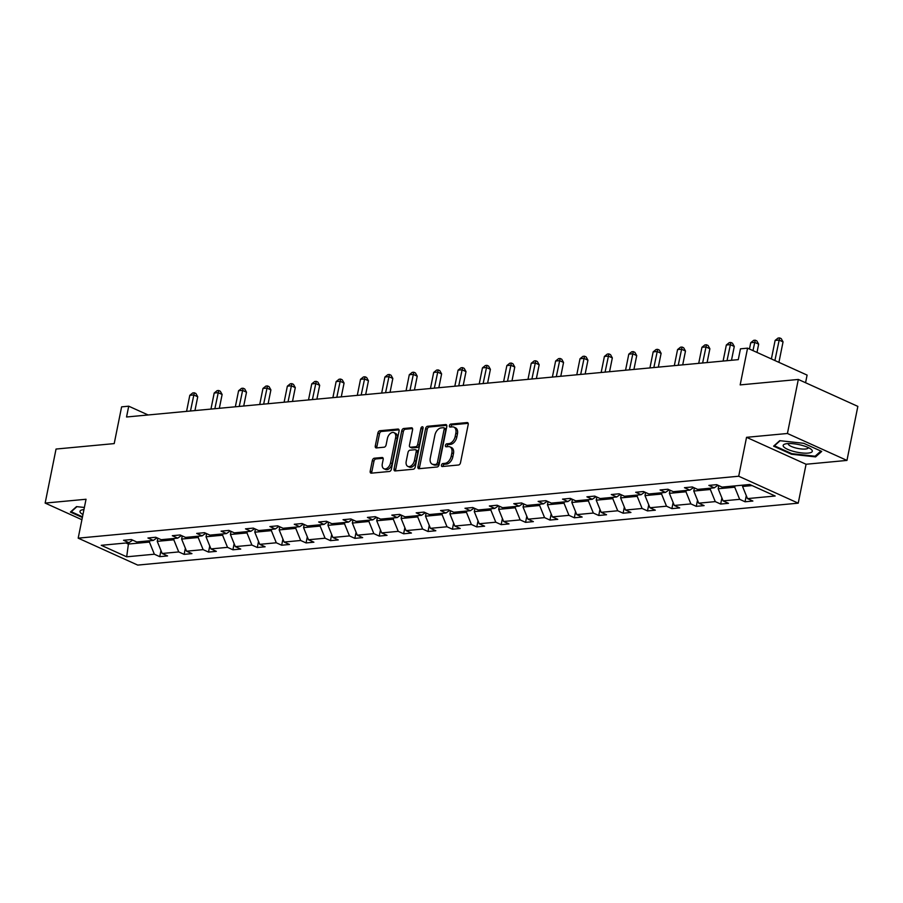 <?xml version="1.0" encoding="UTF-8"?>
<svg xmlns="http://www.w3.org/2000/svg" width="903" height="903" viewBox="0 0 903 903"><rect width="100%" height="100%" fill="white"/><g stroke="black" fill="none" stroke-linecap="round" stroke-linejoin="round"><path stroke-width="1.35" d="M441.465 465.135A1.569 0.993 -65.7 0 0 441.883 466.467A1.569 0.993 -65.7 0 0 442.233 466.524L458.543 465A2.246 1.422 -65.7 0 0 460.496 462.731L468.205 424.545A2.246 1.422 -65.7 0 0 467.596 422.638A2.246 1.422 -65.7 0 0 467.099 422.559L450.789 424.094A1.569 0.993 -65.7 0 0 449.412 425.674A1.569 0.993 -65.7 0 0 449.841 427.006A1.569 0.993 -65.7 0 0 450.191 427.063L452.301 426.871A7.179 4.56 -65.7 0 1 453.893 427.119A7.179 4.56 -65.7 0 1 455.846 433.192L455.202 436.375A7.179 4.56 -65.7 0 1 448.926 443.621L446.816 443.824A1.569 0.993 -65.7 0 0 445.439 445.405A1.569 0.993 -65.7 0 0 445.868 446.737A1.569 0.993 -65.7 0 0 446.217 446.793L448.328 446.601A7.179 4.56 -65.7 0 1 449.908 446.85A7.179 4.56 -65.7 0 1 451.861 452.922L451.218 456.105A7.179 4.56 -65.7 0 1 444.942 463.352L442.831 463.555A1.569 0.993 -65.7 0 0 441.465 465.135M449.908 446.85L451.523 447.572A7.179 4.56 -65.7 0 1 453.475 453.656L452.832 456.839A7.179 4.56 -65.7 0 1 446.556 464.086L444.445 464.277A1.569 0.993 -65.7 0 0 443.068 465.869A1.569 0.993 -65.7 0 0 443.034 466.445M468.172 423.338L452.403 424.816A1.569 0.993 -65.7 0 0 451.026 426.408A1.569 0.993 -65.7 0 0 450.992 426.984M453.893 427.119L455.496 427.841A7.179 4.56 -65.7 0 1 457.449 433.925L456.805 437.108A7.179 4.56 -65.7 0 1 450.529 444.355L448.419 444.547A1.569 0.993 -65.7 0 0 447.053 446.138A1.569 0.993 -65.7 0 0 447.019 446.714M798.32 379.452L857.85 406.384L846.958 460.417L787.427 433.485L798.32 379.452L740.167 384.904L747.571 348.163L740.46 348.829L738.282 359.642L126.544 416.994L128.723 406.192L121.612 406.858L114.207 443.599L56.042 449.051L45.15 503.084L81.902 519.71M374.316 458.216A2.246 1.422 -65.7 0 0 372.352 460.485L370.196 471.197A2.246 1.422 -65.7 0 0 370.806 473.093A2.246 1.422 -65.7 0 0 371.302 473.172L389.407 471.479A2.246 1.422 -65.7 0 0 391.371 469.21L399.07 431.024A2.246 1.422 -65.7 0 0 398.46 429.128A2.246 1.422 -65.7 0 0 397.963 429.049L379.858 430.742A2.246 1.422 -65.7 0 0 377.894 433.011L375.287 445.947A2.246 1.422 -65.7 0 0 375.896 447.854A2.246 1.422 -65.7 0 0 376.393 447.933L384.147 447.199A2.246 1.422 -65.7 0 0 386.1 444.931L387.398 438.519A6.005 3.804 -65.7 0 1 393.979 432.661A6.005 3.804 -65.7 0 1 395.604 437.752L390.536 462.889A6.005 3.804 -65.7 0 1 383.956 468.736A6.005 3.804 -65.7 0 1 382.33 463.657L383.177 459.469A2.246 1.422 -65.7 0 0 382.567 457.573A2.246 1.422 -65.7 0 0 382.071 457.494L374.316 458.216L375.93 458.95A2.246 1.422 -65.7 0 0 373.966 461.207L371.799 471.93A2.246 1.422 -65.7 0 0 371.844 473.127M787.427 433.485L746.544 437.323L738.699 476.231L78.189 538.154L86.033 499.257L45.15 503.084M417.92 466.727A2.246 1.422 -65.7 0 0 418.529 468.623A2.246 1.422 -65.7 0 0 419.026 468.702L437.131 466.998A2.246 1.422 -65.7 0 0 439.095 464.74L446.793 426.555A2.246 1.422 -65.7 0 0 446.184 424.647A2.246 1.422 -65.7 0 0 445.687 424.568L427.582 426.272A2.246 1.422 -65.7 0 0 425.618 428.53L417.92 466.727L419.523 467.449A2.246 1.422 -65.7 0 0 419.568 468.646M413.269 469.244L395.164 470.937A2.246 1.422 -65.7 0 1 394.667 470.858A2.246 1.422 -65.7 0 1 394.058 468.962L401.756 430.776A2.246 1.422 -65.7 0 1 403.72 428.507L411.463 427.785A2.246 1.422 -65.7 0 1 411.96 427.853A2.246 1.422 -65.7 0 1 412.581 429.76L409.454 445.247A2.246 1.422 -65.7 0 0 410.064 447.143A2.246 1.422 -65.7 0 0 410.56 447.222L415.696 446.737A2.246 1.422 -65.7 0 0 417.66 444.479L420.911 428.349A1.569 0.993 -65.7 0 1 422.638 426.826A1.569 0.993 -65.7 0 1 423.067 428.146L415.233 466.975A2.246 1.422 -65.7 0 1 413.269 469.244M132.628 540.118L128.937 542.714L123.542 540.276L131.364 539.543L136.748 541.981L153.318 540.423L147.934 537.985L155.745 537.251L161.14 539.689L177.71 538.143L172.315 535.705L180.137 534.971L185.521 537.409L202.091 535.851L196.707 533.413L204.518 532.68L209.914 535.118L226.484 533.571L221.088 531.133L228.91 530.4L234.306 532.838L250.876 531.28L245.481 528.842L253.303 528.108L258.687 530.546L275.257 528.989L269.873 526.551L277.684 525.828L283.079 528.266L299.649 526.709L294.254 524.271L302.076 523.537L307.46 525.975L324.042 524.417L318.646 521.979L326.468 521.245L331.852 523.684L348.423 522.137L343.038 519.699L350.849 518.965L356.245 521.403L372.815 519.846L367.419 517.408L375.242 516.674L380.626 519.112L397.196 517.566L391.812 515.128L399.623 514.394L405.018 516.832L421.588 515.274L416.193 512.836L424.015 512.103L429.41 514.541L445.98 512.983L440.585 510.545L448.407 509.811L453.791 512.249L470.361 510.703L464.977 508.265L472.788 507.531L478.184 509.969L494.754 508.412L489.358 505.973L497.181 505.24L502.565 507.678L519.146 506.131L513.751 503.693L521.562 502.96L526.957 505.398L543.527 503.84L538.143 501.402L545.954 500.668L551.349 503.106L567.919 501.549L562.524 499.111L570.346 498.388L575.73 500.826L592.3 499.269L586.916 496.831L594.727 496.097L600.123 498.535L616.693 496.977L611.297 494.539L619.119 493.806L624.515 496.244L641.085 494.697L635.689 492.259L643.512 491.525L648.896 493.964L665.466 492.406L660.082 489.968L667.893 489.234L673.288 491.672L689.858 490.126L684.463 487.688L692.285 486.954L697.669 489.392L714.25 487.834L708.855 485.396L716.666 484.663L722.061 487.101L749.727 484.505L775.158 496.007L747.481 498.603L752.876 501.041L745.054 501.775L739.67 499.336L723.1 500.883L728.484 503.321L720.673 504.055L715.278 501.616L698.708 503.174L704.103 505.612L696.281 506.346L690.885 503.908L674.315 505.466L679.711 507.904L671.888 508.637L666.504 506.199L649.934 507.746L655.318 510.184L647.507 510.917L642.112 508.479L625.542 510.037L630.937 512.475L623.115 513.209L617.731 510.771L601.161 512.317L606.545 514.755L598.734 515.489L593.339 513.051L576.769 514.608L582.153 517.047L574.342 517.78L568.946 515.342L552.376 516.9L557.772 519.338L549.95 520.06L544.565 517.622L527.995 519.18L533.38 521.618L525.569 522.352L520.173 519.914L503.603 521.471L508.999 523.909L501.176 524.643L495.792 522.205L479.211 523.751L484.606 526.189L476.784 526.923L471.4 524.485L454.83 526.043L460.214 528.481L452.403 529.214L447.008 526.776L430.438 528.323L435.833 530.761L428.011 531.495L422.627 529.056L406.057 530.614L411.441 533.052L403.63 533.786L398.234 531.348L381.664 532.905L387.048 535.344L379.237 536.077L373.842 533.639L357.272 535.186L362.667 537.624L354.845 538.357L349.461 535.919L332.891 537.477L338.275 539.915L330.464 540.649L325.069 538.211L308.499 539.757L313.894 542.195L306.072 542.929L300.688 540.491L284.106 542.048L289.502 544.486L281.68 545.22L276.295 542.782L259.725 544.34L265.11 546.778L257.299 547.5L251.903 545.062L235.333 546.62L240.729 549.058L232.906 549.792L227.522 547.353L210.952 548.911L216.336 551.349L208.525 552.083L203.13 549.645L186.56 551.191L191.944 553.629L184.133 554.363L178.738 551.925L162.168 553.483L167.563 555.921L159.741 556.654L154.357 554.216L126.68 556.812L101.26 545.31L128.937 542.714M738.699 476.231L798.229 503.163L137.719 565.086L78.189 538.154M174.076 538.481L173.816 539.791L157.246 541.348L157.878 538.222M157.246 541.348L162.168 553.483M173.816 539.791L178.738 551.925M157.02 537.838L153.318 540.423M198.468 536.19L198.197 537.511L181.627 539.057L182.259 535.93M181.627 539.057L186.56 551.191M198.197 537.511L203.13 549.645M181.413 535.547L177.71 538.143M222.86 533.91L222.589 535.219L206.019 536.777L206.652 533.65M206.019 536.777L210.952 548.911M222.589 535.219L227.522 547.353M205.794 533.255L202.091 535.851M247.241 531.619L246.982 532.928L230.412 534.486L231.033 531.359M230.412 534.486L235.333 546.62M246.982 532.928L251.903 545.062M230.186 530.975L226.484 533.571M271.634 529.339L271.363 530.648L254.793 532.194L255.425 529.068M254.793 532.194L259.725 544.34M271.363 530.648L276.295 542.782M254.578 528.684L250.876 531.28M296.015 527.047L295.755 528.357L279.185 529.914L279.817 526.788M279.185 529.914L284.106 542.048M295.755 528.357L300.688 540.491M278.959 526.404L275.257 528.989M320.407 524.756L320.147 526.077L303.566 527.623L304.198 524.496M303.566 527.623L308.499 539.757M320.147 526.077L325.069 538.211M303.352 524.112L299.649 526.709M344.799 522.476L344.528 523.785L327.958 525.343L328.59 522.216M327.958 525.343L332.891 537.477M344.528 523.785L349.461 535.919M327.733 521.821L324.042 524.417M369.18 520.184L368.921 521.494L352.351 523.051L352.983 519.925M352.351 523.051L357.272 535.186M368.921 521.494L373.842 533.639M352.125 519.541L348.423 522.137M393.573 517.904L393.302 519.214L376.732 520.771L377.364 517.633M376.732 520.771L381.664 532.905M393.302 519.214L398.234 531.348M376.517 517.25L372.815 519.846M417.965 515.613L417.694 516.922L401.124 518.48L401.756 515.353M401.124 518.48L406.057 530.614M417.694 516.922L422.627 529.056M400.898 514.97L397.196 517.566M442.346 513.333L442.086 514.642L425.516 516.189L426.137 513.062M425.516 516.189L430.438 528.323M442.086 514.642L447.008 526.776M425.29 512.678L421.588 515.274M466.738 511.042L466.467 512.351L449.897 513.909L450.529 510.782M449.897 513.909L454.83 526.043M466.467 512.351L471.4 524.485M449.683 510.398L445.98 512.983M491.119 508.75L490.86 510.071L474.289 511.617L474.922 508.491M474.289 511.617L479.211 523.751M490.86 510.071L495.792 522.205M474.064 508.107L470.361 510.703M515.511 506.47L515.252 507.779L498.67 509.337L499.303 506.211M498.67 509.337L503.603 521.471M515.252 507.779L520.173 519.914M498.456 505.815L494.754 508.412M539.904 504.179L539.633 505.488L523.063 507.046L523.695 503.919M523.063 507.046L527.995 519.18M539.633 505.488L544.565 517.622M522.837 503.535L519.146 506.131M564.285 501.899L564.025 503.208L547.455 504.754L548.087 501.628M547.455 504.754L552.376 516.9M564.025 503.208L568.946 515.342M547.229 501.244L543.527 503.84M588.677 499.607L588.406 500.917L571.836 502.474L572.468 499.348M571.836 502.474L576.769 514.608M588.406 500.917L593.339 513.051M571.622 498.964L567.919 501.549M613.069 497.316L612.798 498.637L596.228 500.183L596.86 497.056M596.228 500.183L601.161 512.317M612.798 498.637L617.731 510.771M596.003 496.673L592.3 499.269M637.45 495.036L637.191 496.345L620.621 497.903L621.241 494.776M620.621 497.903L625.542 510.037M637.191 496.345L642.112 508.479M620.395 494.381L616.693 496.977M661.843 492.745L661.572 494.054L645.002 495.612L645.634 492.485M645.002 495.612L649.934 507.746M661.572 494.054L666.504 506.199M644.787 492.101L641.085 494.697M686.224 490.464L685.964 491.774L669.394 493.331L670.026 490.194M669.394 493.331L674.315 505.466M685.964 491.774L690.885 503.908M669.168 489.81L665.466 492.406M710.616 488.173L710.356 489.482L693.775 491.04L694.407 487.913M693.775 491.04L698.708 503.174M710.356 489.482L715.278 501.616M693.56 487.53L689.858 490.126M735.008 485.893L734.737 487.202L718.167 488.749L718.799 485.622M718.167 488.749L723.1 500.883M734.737 487.202L739.67 499.336M717.941 485.238L714.25 487.834M752.086 485.577L742.559 486.469L742.819 485.159M742.559 486.469L747.481 498.603M805.566 382.737L807.101 375.095L747.571 348.163M746.544 437.323L806.074 464.255L846.958 460.417M806.074 464.255L798.229 503.163M148.137 414.974L128.723 406.192M125.968 542.996L128.316 544.058L149.424 542.082L149.695 540.773M128.587 542.748L126.68 556.812M149.424 542.082L154.357 554.216M746.284 495.657L745.054 501.775M721.903 497.948L720.673 504.055M697.511 500.228L696.281 506.346M673.13 502.519L671.888 508.637M648.738 504.811L647.507 510.917M624.345 507.091L623.115 513.209M599.964 509.382L598.734 515.489M575.572 511.662L574.342 517.78M551.18 513.954L549.95 520.06M526.799 516.245L525.569 522.352M502.407 518.525L501.176 524.643M478.026 520.817L476.784 526.923M453.633 523.097L452.403 529.214M429.241 525.388L428.011 531.495M404.86 527.668L403.63 533.786M380.468 529.959L379.237 536.077M356.075 532.251L354.845 538.357M331.694 534.531L330.464 540.649M307.302 536.822L306.072 542.929M282.921 539.102L281.68 545.22M258.529 541.394L257.299 547.5M234.137 543.685L232.906 549.792M209.756 545.965L208.525 552.083M185.363 548.256L184.133 554.363M160.971 550.537L159.741 556.654M791.525 454.254L815.578 456.895L821.696 451.432L803.772 443.317L779.718 440.675L773.6 446.15L791.525 454.254L791.66 453.588M84.374 507.475L76.529 506.606L70.411 512.08L82.354 517.487M446.759 425.347L429.185 426.995A2.246 1.422 -65.7 0 0 427.232 429.264L419.523 467.449M436.047 464.187A1.569 0.993 -65.7 0 0 437.413 462.607L444.174 429.083A1.569 0.993 -65.7 0 0 443.745 427.751A1.569 0.993 -65.7 0 0 443.407 427.695L441.172 427.909A7.179 4.56 -65.7 0 0 434.896 435.156L430.279 458.069A7.179 4.56 -65.7 0 0 432.232 464.153A7.179 4.56 -65.7 0 0 433.824 464.402L437.65 464.921A1.569 0.993 -65.7 0 0 439.027 463.329L437.413 462.607M445.01 428.428A1.569 0.993 -65.7 0 1 445.36 428.485A1.569 0.993 -65.7 0 1 445.789 429.817L439.027 463.329M432.232 464.153L433.835 464.876A7.179 4.56 -65.7 0 0 435.427 465.124L433.824 464.402M437.65 464.921L435.427 465.124M412.536 428.553L405.323 429.23A2.246 1.422 -65.7 0 0 403.37 431.499L395.661 469.684A2.246 1.422 -65.7 0 0 395.706 470.892M410.064 447.143L411.666 447.877A2.246 1.422 -65.7 0 0 412.163 447.956L417.31 447.47A2.246 1.422 -65.7 0 0 419.274 445.202L422.525 429.083L420.911 428.349M423.089 427.954A1.569 0.993 -65.7 0 0 422.525 429.083M406.215 461.32A6.005 3.804 -65.7 0 0 407.84 466.399A6.005 3.804 -65.7 0 0 414.421 460.541L416.204 451.692A2.246 1.422 -65.7 0 0 415.594 449.784A2.246 1.422 -65.7 0 0 415.098 449.705L409.962 450.191A2.246 1.422 -65.7 0 0 407.998 452.459L406.215 461.32M407.84 466.399L409.454 467.122A6.005 3.804 -65.7 0 0 416.035 461.275L414.421 460.541M415.594 449.784L417.209 450.518A2.246 1.422 -65.7 0 1 417.818 452.414L416.035 461.275M383.143 458.272L375.93 458.95M383.956 468.736L385.57 469.47A6.005 3.804 -65.7 0 0 392.15 463.611L390.536 462.889M393.979 432.661L395.582 433.395A6.005 3.804 -65.7 0 1 397.218 438.474L392.15 463.611M399.036 429.828L381.461 431.476A2.246 1.422 -65.7 0 0 379.508 433.733L376.89 446.68A2.246 1.422 -65.7 0 0 376.935 447.877M815.849 455.552L815.578 456.895M778.917 362.351L783.048 341.887L779.029 340.07L775.113 340.431L771.388 358.942M774.898 360.523L779.628 337.914L781.23 338.636L783.048 341.887M775.113 340.431L778.059 338.061L779.628 337.914M756.996 352.43L758.655 344.167L754.637 342.35L750.732 342.722L749.456 349.021M752.978 350.612L755.235 340.194L756.849 340.928L758.655 344.167M750.732 342.722L753.678 340.341L755.235 340.194M731.486 360.274L734.274 346.459L730.245 344.641L726.339 345.002L723.1 361.065M727.017 360.692L730.854 342.485L732.457 343.208L734.274 346.459M726.339 345.002L729.285 342.632L730.854 342.485M811.763 449.897A14.854 3.905 -168.6 0 0 810.939 449.13A14.854 3.905 -168.6 0 0 798.512 444.524A14.854 3.905 -168.6 0 0 785.26 443.96A14.854 3.905 -168.6 0 0 783.702 446.816A14.854 3.905 -168.6 0 0 801.706 452.934A14.854 3.905 -168.6 0 0 811.763 449.897M788.375 443.554A10.17 2.675 -168.6 0 0 788.285 443.791A10.17 2.675 -168.6 0 0 788.646 444.739A10.17 2.675 -168.6 0 0 799.358 448.712A10.17 2.675 -168.6 0 0 808.219 447.809A10.17 2.675 -168.6 0 0 808.23 447.549M820.872 451.06L815.104 456.218L791.807 453.656L774.435 445.8L780.113 440.72M83.956 509.563A14.854 3.905 -168.6 0 0 82.071 509.89A14.854 3.905 -168.6 0 0 80.514 512.746A14.854 3.905 -168.6 0 0 82.952 514.529M82.489 516.821L71.247 511.73L76.924 506.651M707.094 362.566L709.882 348.75L705.864 346.921L701.947 347.294L698.719 363.345M702.624 362.983L706.462 344.777L708.076 345.499L709.882 348.75M701.947 347.294L704.893 344.923L706.462 344.777M682.713 364.846L685.49 351.03L681.472 349.213L677.566 349.574L674.327 365.636M678.232 365.264L682.07 347.057L683.684 347.79L685.49 351.03M677.566 349.574L680.512 347.204L682.07 347.057M658.321 367.137L661.109 353.321L657.091 351.504L653.174 351.865L649.934 367.916M653.851 367.555L657.689 349.348L659.292 350.071L661.109 353.321M653.174 351.865L656.12 349.495L657.689 349.348M633.929 369.417L636.717 355.601L632.698 353.784L628.793 354.157L625.553 370.207M629.459 369.846L633.296 351.628L634.911 352.362L636.717 355.601M628.793 354.157L631.739 351.775L633.296 351.628M609.548 371.709L612.336 357.893L608.306 356.075L604.4 356.437L601.161 372.499M605.066 372.126L608.904 353.92L610.518 354.642L612.336 357.893M604.4 356.437L607.347 354.066L608.904 353.92M585.155 374L587.943 360.184L583.925 358.356L580.008 358.728L576.78 374.779M580.685 374.418L584.523 356.211L586.126 356.933L587.943 360.184M580.008 358.728L582.954 356.346L584.523 356.211M560.774 376.28L563.551 362.464L559.533 360.647L555.627 361.008L552.388 377.07M556.293 376.698L560.131 358.491L561.745 359.225L563.551 362.464M555.627 361.008L558.573 358.638L560.131 358.491M536.382 378.571L539.17 364.756L535.14 362.938L531.235 363.299L527.995 379.35M531.912 378.989L535.75 360.782L537.353 361.505L539.17 364.756M531.235 363.299L534.181 360.929L535.75 360.782M511.99 380.852L514.778 367.036L510.759 365.218L506.854 365.591L503.614 381.642M507.52 381.269L511.358 363.062L512.972 363.796L514.778 367.036M506.854 365.591L509.789 363.209L511.358 363.062M487.609 383.143L490.397 369.327L486.367 367.51L482.462 367.871L479.222 383.922M483.128 383.561L486.965 365.354L488.579 366.076L490.397 369.327M482.462 367.871L485.408 365.501L486.965 365.354M463.216 385.423L466.004 371.607L461.986 369.79L458.069 370.162L454.83 386.213M458.747 385.852L462.584 367.634L464.187 368.368L466.004 371.607M458.069 370.162L461.015 367.781L462.584 367.634M438.824 387.714L441.612 373.898L437.594 372.081L433.688 372.442L430.449 388.504M434.354 388.132L438.192 369.925L439.806 370.648L441.612 373.898M433.688 372.442L436.634 370.072L438.192 369.925M414.443 390.006L417.231 376.19L413.202 374.361L409.296 374.734L406.057 390.785M409.962 390.423L413.8 372.217L415.414 372.939L417.231 376.19M409.296 374.734L412.242 372.363L413.8 372.217M390.051 392.286L392.839 378.47L388.821 376.653L384.904 377.014L381.676 393.076M385.581 392.703L389.419 374.497L391.022 375.23L392.839 378.47M384.904 377.014L387.85 374.643L389.419 374.497M365.67 394.577L368.447 380.761L364.428 378.944L360.523 379.305L357.283 395.356M361.189 394.995L365.026 376.788L366.641 377.51L368.447 380.761M360.523 379.305L363.469 376.935L365.026 376.788M341.278 396.857L344.066 383.041L340.036 381.224L336.13 381.597L332.891 397.647M336.808 397.286L340.645 379.068L342.248 379.802L344.066 383.041M336.13 381.597L339.076 379.215L340.645 379.068M316.885 399.149L319.673 385.333L315.655 383.515L311.749 383.877L308.51 399.939M312.415 399.566L316.253 381.359L317.867 382.082L319.673 385.333M311.749 383.877L314.684 381.506L316.253 381.359M292.504 401.44L295.292 387.624L291.263 385.795L287.357 386.168L284.118 402.219M288.023 401.858L291.861 383.64L293.475 384.373L295.292 387.624M287.357 386.168L290.303 383.786L291.861 383.64M268.112 403.72L270.9 389.904L266.882 388.087L262.965 388.448L259.725 404.51M263.642 404.138L267.48 385.931L269.083 386.665L270.9 389.904M262.965 388.448L265.911 386.078L267.48 385.931M243.72 406.011L246.508 392.195L242.489 390.367L238.584 390.739L235.344 406.79M239.25 406.429L243.088 388.222L244.702 388.945L246.508 392.195M238.584 390.739L241.53 388.369L243.088 388.222M219.339 408.291L222.127 394.476L218.097 392.658L214.192 393.031L210.952 409.082M214.858 408.709L218.707 390.502L220.309 391.236L222.127 394.476M214.192 393.031L217.138 390.649L218.707 390.502M194.946 410.583L197.734 396.767L193.716 394.95L189.799 395.311L186.571 411.362M190.477 411L194.314 392.794L195.917 393.516L197.734 396.767M189.799 395.311L192.745 392.94L194.314 392.794M446.556 464.086L444.942 463.352M452.832 456.839L451.218 456.105M453.475 453.656L451.861 452.922M448.419 444.547L446.816 443.824M450.529 444.355L448.926 443.621M456.805 437.108L455.202 436.375M457.449 433.925L455.846 433.192M452.403 424.816L450.789 424.094M467.98 422.965L467.099 422.559M444.445 464.277L442.831 463.555M427.232 429.264L425.618 428.53M429.185 426.995L427.582 426.272M446.567 424.974L445.687 424.568M445.789 429.817L444.174 429.083M395.661 469.684L394.058 468.962M403.37 431.499L401.756 430.776M405.323 429.23L403.72 428.507M412.355 428.18L411.463 427.785M412.163 447.956L410.56 447.222M417.31 447.47L415.696 446.737M419.274 445.202L417.66 444.479M417.818 452.414L416.204 451.692M382.951 457.889L382.071 457.494M397.218 438.474L395.604 437.752M376.89 446.68L375.287 445.947M379.508 433.733L377.894 433.011M381.461 431.476L379.858 430.742M398.844 429.444L397.963 429.049M371.799 471.93L370.196 471.197M373.966 461.207L372.352 460.485M445.36 428.485L443.745 427.751"/></g></svg>
